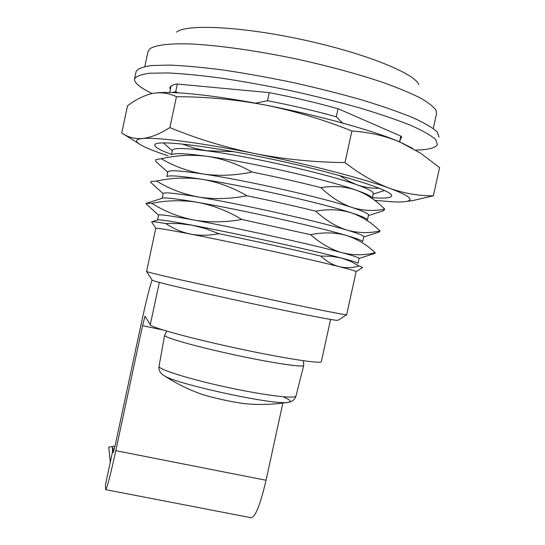 <?xml version="1.0" encoding="UTF-8"?>
<svg xmlns="http://www.w3.org/2000/svg" width="545" height="545" viewBox="0 0 545 545"><rect width="100%" height="100%" fill="white"/><g stroke="black" fill="none" stroke-linecap="round" stroke-linejoin="round"><path stroke-width="0.82" d="M176.512 32.128C186.363 23.844 241.237 26.385 302.679 39.71C364.142 52.954 414.255 73.119 418.792 84.509M144.8 66.517L147.974 51.591L150.011 48.669C155.543 45.153 168.65 43.423 188.761 43.9C217.094 45.065 257.267 50.665 298.653 59.473C330.175 66.49 358.324 74.168 383.101 82.506C398.163 87.922 410.603 93.093 420.427 98.025C428.581 102.719 433.834 106.888 436.177 110.54L436.463 113.966L433.268 128.463M356.11 271.669L362.582 267.472L359.148 265.974C352.417 267.956 345.762 268.181 339.194 266.648C350.871 269.598 356.512 271.267 356.11 271.669L346.681 314.738L337.9 320.344C336.027 320.678 318.123 317.367 284.19 310.398C251.647 303.667 210.758 294.702 184.087 288.462C163.841 283.7 153.227 280.947 152.239 280.198L152.198 280.144M346.681 314.738C344.985 314.928 325.801 311.195 289.136 303.551L180.708 279.878C158.861 274.871 147.484 272.071 146.578 271.471L155.761 228.362L151.694 222.074M151.619 221.958L151.66 221.87C152.15 221.488 156.824 222.033 165.68 223.498C173.235 228.675 181.519 232.204 190.539 234.084C199.613 235.774 209.021 235.638 218.777 233.669C255.394 241.203 289.395 248.677 320.78 256.075C326.516 261.402 332.654 264.931 339.194 266.648C309.301 259.052 233.137 242.355 190.539 234.084C167.805 229.67 156.217 227.756 155.761 228.348M400.807 136.1L399.54 141.864M338.029 108.755L336.285 116.773L342.669 123.068M269.237 92.65L267.5 100.709C291.664 105.355 314.588 110.71 336.285 116.773M177.336 84.053L175.708 91.669L178.011 92.827M255.51 103.182L267.5 100.709M172.166 92.568L175.708 91.669M165.68 223.498L179.053 223.586L192.44 225.255C170.367 221.12 158.752 219.356 157.587 219.982L151.932 221.788M218.777 233.669L205.71 228.648L192.44 225.255C235.099 233.253 311.27 250.026 341.095 257.955L331.183 256.239L320.78 256.075M359.148 265.974L350.428 261.259L341.095 257.955C352.261 260.898 357.881 262.676 357.956 263.303M357.949 263.276L359.012 258.412C359.462 257.785 353.869 255.898 342.233 252.757C312.449 244.623 236.278 227.803 193.57 219.976C170.783 215.793 159.12 214.165 158.595 215.077L157.546 219.996M374.892 253.364L375.198 252.737C364.258 255.421 353.269 255.428 342.233 252.757C331.278 249.63 320.733 243.608 310.602 234.684L241.851 219.458C224.976 222.449 208.885 222.619 193.57 219.976C178.379 216.883 164.474 211.331 151.857 203.333L146.128 203.387L146.435 204.143M151.857 203.333C166.838 200.274 182.01 199.933 197.365 202.311C176.015 198.666 164.345 197.31 162.362 198.237L146.625 203.224M241.851 219.458C227.476 210.861 212.645 205.145 197.365 202.311C240.209 209.587 316.386 226.55 346.041 235.351C335.046 232.347 323.233 232.122 310.602 234.684M375.198 252.737C366.628 244.596 356.907 238.799 346.041 235.351C356.587 238.438 362.125 240.502 362.65 241.544M362.704 241.592L363.74 236.843C364.271 235.849 358.753 233.614 347.179 230.147C317.565 221.141 241.387 204.137 198.503 197.024C175.613 193.223 163.854 192.044 163.214 193.489L162.185 198.298M379.191 232.02L379.981 230.951C369.088 233.383 358.154 233.117 347.179 230.147C336.279 226.72 325.794 220.398 315.725 211.16C293.925 205.833 271.008 200.703 246.967 195.764C230.031 199.007 213.872 199.429 198.503 197.024C183.249 194.163 169.284 188.843 156.619 181.049L150.999 181.499L150.774 182.452L151.408 183.025M181.941 143.955L194.769 148.267L206.385 150.74L233.894 151.687M171.518 154.651L172.465 150.236C173.33 147.729 185.3 147.995 208.374 151.033C251.62 156.708 327.817 174.1 357.084 184.85C364.516 187.391 371.935 188.529 379.354 188.25M339.651 175.544L348.255 180.92L357.084 184.85C368.529 188.965 373.904 191.895 373.209 193.639L372.269 197.93M156.619 181.049C171.655 177.772 186.881 177.2 202.297 179.332C181.683 176.164 169.999 175.183 167.247 176.389M246.967 195.764C232.531 187.405 217.639 181.928 202.297 179.332C245.325 185.893 321.509 203.047 350.987 212.72C340.053 209.423 328.301 208.898 315.725 211.16M379.981 230.951C371.465 222.544 361.798 216.467 350.987 212.72C360.919 215.915 366.356 218.225 367.296 219.635M172.247 154.419C175.694 152.968 187.357 153.608 207.236 156.333C250.441 162.172 326.632 179.516 355.94 190.069C365.266 193.339 370.573 195.846 371.881 197.583M367.48 219.805L368.475 215.255C369.088 213.885 363.638 211.303 352.125 207.509C322.688 197.637 246.504 180.436 203.435 174.039C180.456 170.619 168.589 169.897 167.84 171.873L166.845 176.512M156.476 162.042L155.584 161.238L156.006 159.487L161.381 158.745C176.478 155.236 191.758 154.433 207.236 156.333C222.639 158.69 237.593 163.922 252.09 172.043C276.165 176.907 299.082 182.098 320.855 187.609C333.377 185.647 345.067 186.465 355.94 190.069C366.151 193.87 375.314 199.804 383.435 207.856L384.763 209.151L383.326 210.765M252.09 172.043C235.086 175.538 218.865 176.205 203.435 174.039C188.12 171.423 174.107 166.32 161.381 158.745M384.763 209.151C373.925 211.317 363.045 210.772 352.125 207.509C341.286 203.789 330.863 197.154 320.855 187.609M162.928 329.957L142.552 325.692L115.799 450.667C110.444 475.24 107.065 488.231 105.669 489.642L105.423 484.941L113.06 449.244L113.265 452.582L115.397 444.373L141.325 323.219C145.91 301.998 149.494 287.576 152.075 279.953M142.552 325.692L145.052 316.141L150.25 324.813C151.19 327.518 190.995 338.452 237.743 348.473C284.497 358.521 322.252 364.251 321.352 361.567L330.563 319.459M105.669 489.642L251.225 517.75C255.476 516.912 260.408 504.418 266.042 480.261L282.869 403.068M112.597 450.374L112.216 446.559L113.06 449.244L114.321 449.1M108.775 447.091L110.288 462.215L108.768 447.091L112.216 446.559M171.566 154.433C158.738 149.705 153.268 146.326 155.148 144.282C159.106 139.827 213.109 146.435 276.553 160.175C340.005 173.875 390.929 189.946 391.644 195.417C392.053 197.876 385.608 198.632 372.324 197.678M375.001 200.356L392.727 201.834C398.96 202.12 403.572 201.991 406.556 201.432C414.459 199.886 408.879 195.532 389.811 188.366C363.658 178.671 308.061 164.208 254.604 153.54C200.948 142.722 156.306 137.006 142.552 138.505C136.332 139.139 134.996 140.801 138.539 143.485C143.015 146.728 152.832 150.822 167.983 155.754M122.979 133.811L126.828 136.141M142.552 138.505C135.732 138.975 129.683 137.674 124.389 134.608L121.726 133.035L127.503 105.839C135.644 99.599 143.853 95.498 152.13 93.536L152.791 93.406C160.768 92.003 168.657 93.1 176.457 96.703L169.856 127.605C159.685 134.029 150.583 137.66 142.552 138.505M407.49 201.303L412.912 200.567L433.35 195.825C419.187 196.002 404.676 193.516 389.811 188.366C375.008 182.827 360.075 174.23 344.999 162.56C314.206 162.267 284.081 159.256 254.604 153.54C225.228 147.416 196.983 138.771 169.856 127.605M176.457 96.703C205.996 96.717 235.535 99.483 265.088 105.001C294.559 110.928 323.492 119.6 351.886 131.004L344.999 162.56M351.886 131.004C369.265 132.203 385.295 135.889 399.976 142.054L420.651 153.22L439.577 167.601L433.35 195.825M412.742 148.39L399.976 142.054C374.143 130.773 318.682 115.342 265.088 105.001C215.466 95.307 172.785 90.886 155.89 92.957M152.184 93.529C139.997 87.684 134.111 82.826 134.513 78.964L136.066 71.668C137.647 68.786 142.851 66.742 151.68 65.523L169.89 65.087C185.293 65.741 203.469 67.444 224.431 70.196C246.572 73.527 269.666 77.697 293.714 82.704C317.653 88.072 340.312 93.795 361.676 99.871C381.684 105.975 398.668 111.875 412.64 117.57C424.548 123 432.757 127.802 437.281 131.985L439.032 137.17M170.299 89.618L169.951 87.67C170.312 86.021 172.547 84.795 176.669 83.991L268.903 92.582C293.387 97.262 316.597 102.698 338.54 108.905L401.488 136.4L401.42 137.715L400.364 139.084M134.513 78.964C136.066 76.218 141.244 74.304 150.045 73.207L168.214 72.948C183.59 73.711 201.745 75.51 222.687 78.33C244.814 81.723 267.895 85.919 291.929 90.933C315.868 96.295 338.527 101.983 359.898 107.999C379.919 114.028 396.923 119.839 410.916 125.425C422.845 130.732 431.081 135.419 435.625 139.472L437.424 144.459C435.802 147.886 428.54 149.759 415.651 150.086M163.371 375.151L163.847 375.471C174.502 383.85 276.063 405.807 288.094 402.333L288.101 402.333C291.745 401.658 290.444 399.989 284.197 397.325M197.665 392.768L198.877 393.231C209.811 397.366 237.538 403.355 248.874 404.036L248.874 404.036C262.009 404.915 275.082 404.349 288.094 402.333C292.134 401.822 294.756 399.737 295.962 396.092M150.25 324.813L159.338 282.405M115.799 450.667L266.042 480.261M164.617 335.25L164.604 335.291C163.807 337.423 195.587 346.484 233.934 354.761C272.282 363.059 304.301 367.793 303.756 365.368L303.415 360.742M166.838 331.135L164.61 335.284L159.024 366.315C158.036 369.319 189.115 379.102 226.843 387.236C264.563 395.411 296.296 399.213 296.003 395.929L303.722 365.491M152.239 280.198L146.578 271.471M400.997 136.189L399.73 141.945M171.055 86.069L169.679 92.5M158.581 215.159L146.033 203.776M359.005 258.459L375.089 253.302M163.166 193.7L150.774 182.452M363.706 236.993L379.531 231.911M172.329 150.883L163.493 142.872M373.1 194.163L384.552 190.484M167.751 172.274L155.584 161.238M368.406 215.561L383.864 210.595M112.243 446.559L114.981 446.266M112.604 450.238L112.141 453.542M155.659 143.955L155.148 144.282M391.01 194.442L391.644 195.417M138.539 143.485L124.389 134.608M406.556 201.432L412.912 200.567M401.542 137.17L401.42 137.715M159.024 366.315C158.568 370.219 160.175 373.27 163.847 375.471C174.863 382.679 186.533 388.599 198.85 393.218C204.252 395.282 213.381 397.714 226.236 400.507C240.42 403.314 244.031 403.593 248.874 404.036"/></g></svg>
